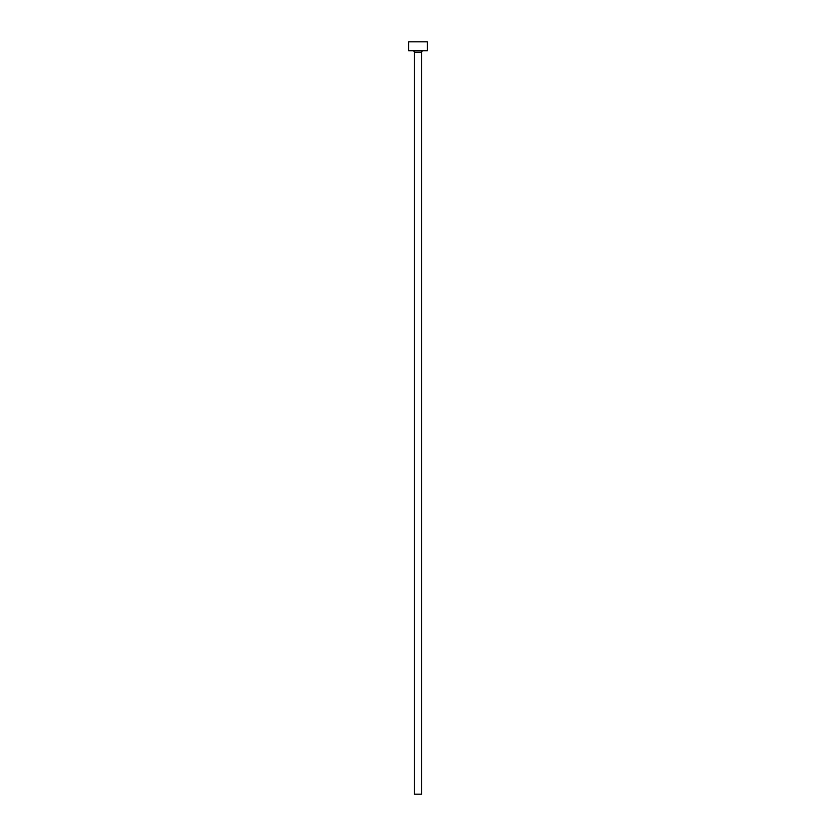 <?xml version="1.0" encoding="UTF-8"?>
<svg xmlns="http://www.w3.org/2000/svg" width="836" height="836" viewBox="0 0 836 836"><rect width="100%" height="100%" fill="white"/><g stroke="black" fill="none" stroke-linecap="round" stroke-linejoin="round"><path stroke-width="0.63" stroke-dasharray="4.18 3.13" d="M423.204 50.724L412.796 50.724L423.204 50.724M408.71 50.724L427.29 50.724M408.71 41.8L427.29 41.8M414.28 794.2L421.72 794.2M414.28 52.208L421.72 52.208"/><path stroke-width="1.25" d="M421.72 52.208L414.28 52.208L414.28 794.2L421.72 794.2L421.72 52.208A1.484 1.484 0 0 1 423.204 50.724M414.28 52.208A1.484 1.484 0 0 0 412.796 50.724M427.29 50.724L408.71 50.724L408.71 41.8L427.29 41.8L427.29 50.724"/></g></svg>
